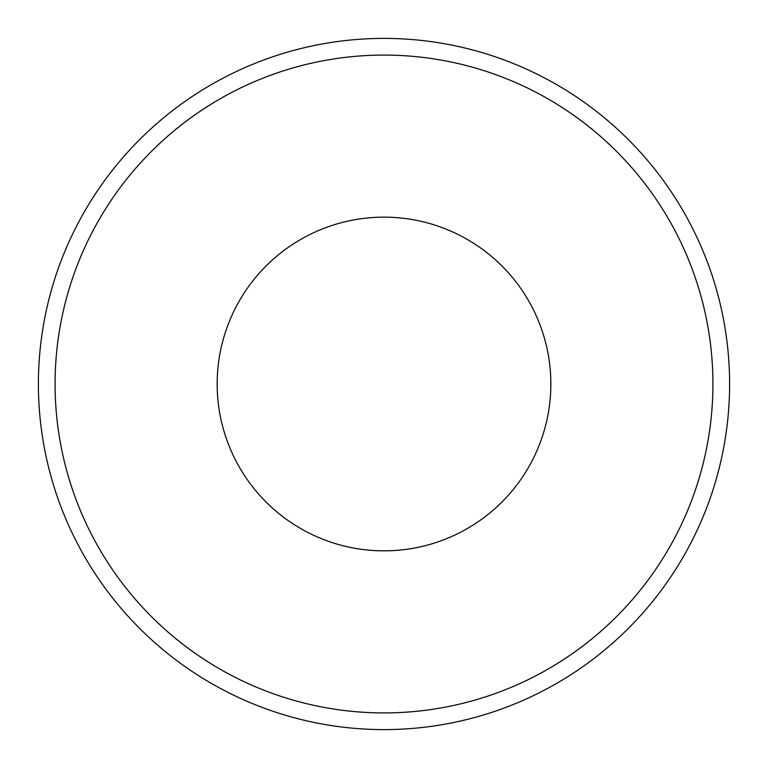 <?xml version="1.0" encoding="UTF-8"?>
<svg xmlns="http://www.w3.org/2000/svg" width="768" height="768" viewBox="0 0 768 768"><rect width="100%" height="100%" fill="white"/><g stroke="black" fill="none" stroke-linecap="round" stroke-linejoin="round"><path stroke-width="1.15" d="M55.085 384A328.915 328.915 0 0 1 548.458 99.149A328.915 328.915 0 0 1 548.458 668.851A328.915 328.915 0 0 1 55.085 384M38.4 384A345.6 345.6 0 0 1 556.8 84.701A345.6 345.6 0 0 1 556.8 683.299A345.6 345.6 0 0 1 38.4 384M217.162 384A166.838 166.838 0 0 1 467.424 239.51A166.838 166.838 0 0 1 467.424 528.49A166.838 166.838 0 0 1 217.162 384"/></g></svg>
